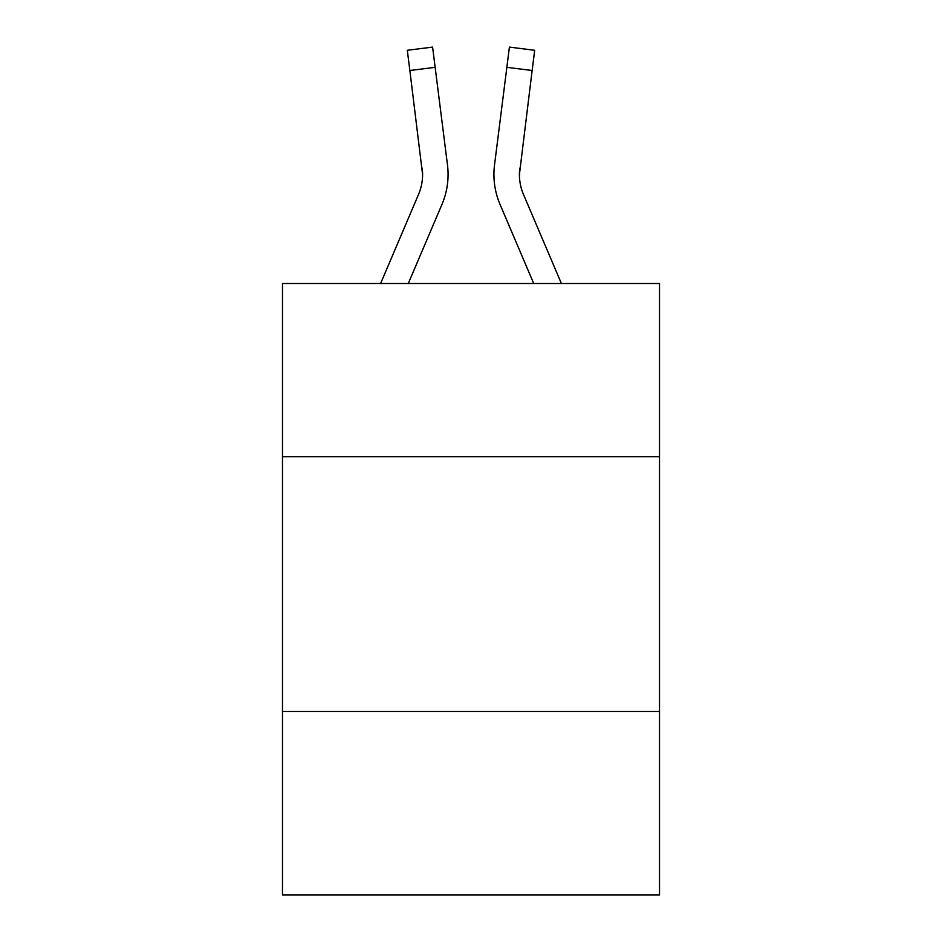 <?xml version="1.0" encoding="UTF-8"?>
<svg xmlns="http://www.w3.org/2000/svg" width="942" height="942" viewBox="0 0 942 942"><rect width="100%" height="100%" fill="white"/><g stroke="black" fill="none" stroke-linecap="round" stroke-linejoin="round"><path stroke-width="1.41" d="M659.518 456.729L659.518 283.507L282.482 283.507L282.482 456.729L659.518 456.729L659.518 894.9L282.482 894.9L282.482 456.729M659.518 711.481L282.482 711.481M408.286 283.507L441.963 204.414A76.42 76.42 -37.4 0 0 447.474 164.897L435.145 67.318L409.864 70.509L407.309 50.291L432.59 47.1L435.145 67.318M380.603 283.507L418.531 194.429A50.95 50.95 -36.6 0 0 422.593 174.564L409.864 70.509M447.085 161.836L447.474 164.897M561.397 283.507L523.469 194.429A50.95 50.95 36.6 0 1 519.407 174.564L532.136 70.509L506.855 67.318L509.41 47.1L534.691 50.291L532.136 70.509M533.714 283.507L500.037 204.414A76.42 76.42 37.4 0 1 494.526 164.897L506.855 67.318M519.466 176.966L519.807 168.088A50.95 50.95 37.4 0 0 523.469 194.429A50.95 50.95 37.4 0 1 519.407 174.564A50.95 50.95 37.4 0 0 523.469 194.429A50.95 50.95 37.4 0 1 519.407 174.564A50.95 50.95 37.4 0 0 523.469 194.429A50.95 50.95 37.4 0 1 519.407 174.564A50.95 50.95 37.4 0 0 523.469 194.429A50.95 50.95 37.4 0 1 519.407 174.564M418.531 194.429A50.95 50.95 -37.4 0 0 422.593 174.564A50.95 50.95 -37.4 0 1 418.531 194.429A50.95 50.95 -37.4 0 0 422.593 174.564A50.95 50.95 -37.4 0 1 418.531 194.429A50.95 50.95 -37.4 0 0 422.593 174.564A50.95 50.95 -37.4 0 1 418.531 194.429A50.95 50.95 -37.4 0 0 422.593 174.564L422.193 168.088A50.95 50.95 -37.4 0 1 418.531 194.429M448.074 174.435L447.98 178.203L448.074 174.435M494.02 178.203L493.926 174.435M494.526 164.897L494.915 161.836M407.309 50.291L432.59 47.1M509.41 47.1L534.691 50.291"/></g></svg>
